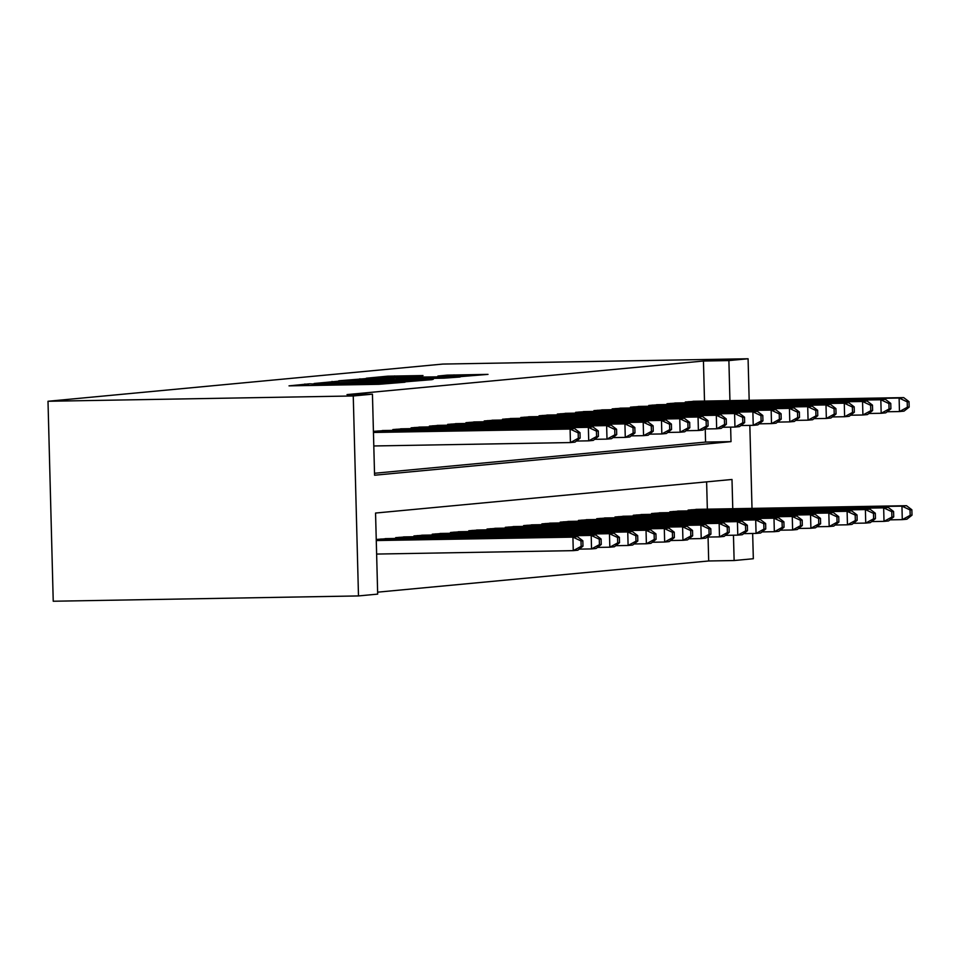 <?xml version="1.0" encoding="UTF-8"?>
<svg xmlns="http://www.w3.org/2000/svg" width="960" height="960" viewBox="0 0 960 960"><rect width="100%" height="100%" fill="white"/><g stroke="black" fill="none" stroke-linecap="round" stroke-linejoin="round"><path stroke-width="1.44" d="M309.636 383.808L289.02 385.86L378.912 384.3L404.976 382.212L319.644 384.36L309.636 383.808M423.024 375.552L387.828 376.164L366.336 378.216L459.744 376.68L488.016 374.376L447.252 375.132L437.88 376.044L465.888 375.888L446.892 376.716L378.324 377.664L423.024 375.552M704.508 401.076L703.452 361.02L728.892 360.576L748.08 358.764L442.836 364.068L48 401.268L53.232 601.236L358.488 595.932L377.676 594.12L375.552 513.048L732 479.472L732.768 508.716M703.452 361.02L347.004 394.596L372.444 394.164L353.256 395.964L48 401.268M338.808 381.168L314.052 383.508L403.932 381.936L432.204 379.632L338.808 381.168L338.832 382.164M338.748 380.796L366.708 378.54L460.116 377.004L443.952 378.168L400.704 379.056L394.38 379.68L433.332 379.284L338.748 380.88M385.512 430.5L374.532 431.28L374.556 432.096M403.788 428.772L392.82 429.564L392.844 430.368M422.076 427.056L411.096 427.836L411.12 428.652M440.352 425.328L429.372 426.12L429.396 426.924M458.628 423.612L447.66 424.392L447.672 425.208M476.904 421.884L465.936 422.676L465.96 423.48M495.192 420.168L484.212 420.948L484.236 421.764M513.468 418.44L502.488 419.232L502.512 420.036M531.744 416.724L520.776 417.504L520.788 418.308M550.032 414.996L539.052 415.788L539.076 416.592M568.308 413.28L557.328 414.06L557.352 414.864M586.584 411.552L575.616 412.344L575.628 413.148M604.86 409.836L593.892 410.616L593.916 411.42M623.148 408.108L612.168 408.9L612.192 409.704M641.424 406.38L630.444 407.172L630.468 407.976M659.7 404.664L648.732 405.456L648.744 406.26M677.988 402.936L667.008 403.728L667.032 404.532M374.52 473.268L705.576 442.08L705.24 428.976M685.308 402.816L685.284 402.012L696.264 401.22M377.628 592.164L708.696 560.976L708.06 537.06M707.34 509.16L706.62 481.86M377.388 540.18L377.364 539.376L388.344 538.584M395.664 538.452L395.652 537.648L406.62 536.856M413.952 536.736L413.928 535.932L424.896 535.14M432.228 535.008L432.204 534.204L443.184 533.412M450.504 533.292L450.48 532.488L461.46 531.696M468.792 531.564L468.768 530.76L479.736 529.968M487.068 529.848L487.044 529.032L498.024 528.252M505.344 528.12L505.32 527.316L516.3 526.524M523.62 526.404L523.608 525.588L534.576 524.808M541.908 524.676L541.884 523.872L552.852 523.08M560.184 522.96L560.16 522.144L571.14 521.364M578.46 521.232L578.436 520.428L589.416 519.636M596.736 519.516L596.724 518.7L607.692 517.92M615.024 517.788L615 516.984L625.98 516.192M633.3 516.072L633.276 515.256L644.256 514.476M651.576 514.344L651.564 513.54L662.532 512.748M669.864 512.628L669.84 511.812L680.808 511.032M688.14 510.9L688.116 510.096L699.096 509.304M752.664 533.472L753.324 558.732L734.124 560.532L733.464 535.212M708.696 560.976L734.124 560.532M752.004 508.38L749.832 425.388M749.172 400.296L748.08 358.764M372.444 394.164L374.568 475.224L731.016 441.636L730.632 427.128M729.936 400.632L728.892 360.576M353.256 395.964L358.488 595.932M705.576 442.08L731.016 441.636M319.812 383.112L409.308 381.204L319.812 383.112M369.672 379.464L350.676 380.292L360.072 380.364L394.032 379.128L369.672 379.464M582.972 546.168L582.828 540.768L581.004 540.936L581.148 546.348L582.972 546.168L577.836 550.212L573.264 550.644L572.916 537.132L577.476 536.7L376.272 540.192M376.632 554.064L573.264 550.644L581.148 546.348M376.272 540.552L572.916 537.132L581.004 540.936M577.476 536.7L582.828 540.768M580.14 438.084L579.996 432.684L578.172 432.852L578.316 438.252L580.14 438.084L575.004 442.128L570.432 442.56L570.084 429.048L373.452 432.468M578.172 432.852L570.084 429.048L574.644 428.616L373.44 432.108M578.316 438.252L570.432 442.56L373.8 445.968M579.996 432.684L574.644 428.616M601.248 544.452L601.104 539.04L599.28 539.22L599.424 544.62L601.248 544.452L596.112 548.484L591.54 548.916L591.192 535.404L595.764 534.972L385.14 538.644M579.204 549.132L591.54 548.916L599.424 544.62M380.568 539.064L591.192 535.404L599.28 539.22M595.764 534.972L601.104 539.04M619.524 542.724L619.392 537.324L617.556 537.492L617.7 542.904L619.524 542.724L614.388 546.768L609.828 547.2L609.468 533.688L614.04 533.256L403.416 536.916M597.48 547.416L609.828 547.2L617.7 542.904M398.844 537.348L609.468 533.688L617.556 537.492M614.04 533.256L619.392 537.324M637.812 541.008L637.668 535.596L635.844 535.776L635.976 541.176L637.812 541.008L632.676 545.04L628.104 545.472L627.744 531.96L632.316 531.528L421.692 535.2M615.768 545.688L628.104 545.472L635.976 541.176M417.12 535.62L627.744 531.96L635.844 535.776M632.316 531.528L637.668 535.596M656.088 539.28L655.944 533.88L654.12 534.048L654.264 539.46L656.088 539.28L650.952 543.324L646.38 543.756L646.032 530.244L650.592 529.812L439.98 533.472M634.044 543.972L646.38 543.756L654.264 539.46M435.408 533.904L646.032 530.244L654.12 534.048M650.592 529.812L655.944 533.88M598.416 436.368L598.284 430.956L596.448 431.136L596.592 436.536L598.416 436.368L593.28 440.4L588.708 440.832L588.36 427.32L377.736 430.98M596.448 431.136L588.36 427.32L592.932 426.888L382.308 430.548M596.592 436.536L588.708 440.832L576.372 441.048M598.284 430.956L592.932 426.888M616.704 434.64L616.56 429.24L614.724 429.408L614.868 434.808L616.704 434.64L611.568 438.684L606.996 439.104L606.636 425.604L396.012 429.264M614.724 429.408L606.636 425.604L611.208 425.172L400.584 428.832M614.868 434.808L606.996 439.104L594.648 439.32M616.56 429.24L611.208 425.172M634.98 432.924L634.836 427.512L633.012 427.68L633.156 433.092L634.98 432.924L629.844 436.956L625.272 437.388L624.924 423.876L414.3 427.536M633.012 427.68L624.924 423.876L629.484 423.444L418.86 427.104M633.156 433.092L625.272 437.388L612.936 437.604M634.836 427.512L629.484 423.444M653.256 431.196L653.112 425.796L651.288 425.964L651.432 431.364L653.256 431.196L648.12 435.24L643.548 435.66L643.2 422.16L432.576 425.82M651.288 425.964L643.2 422.16L647.772 421.728L437.148 425.388M651.432 431.364L643.548 435.66L631.212 435.876M653.112 425.796L647.772 421.728M674.364 537.564L674.232 532.152L672.396 532.332L672.54 537.732L674.364 537.564L669.228 541.596L664.656 542.028L664.308 528.516L668.88 528.084L458.256 531.756M652.32 542.244L664.656 542.028L672.54 537.732M453.684 532.176L664.308 528.516L672.396 532.332M668.88 528.084L674.232 532.152M671.532 429.468L671.4 424.068L669.564 424.236L669.708 429.648L671.532 429.468L666.396 433.512L661.836 433.944L661.476 420.432L450.852 424.092M669.564 424.236L661.476 420.432L666.048 420L455.424 423.66M669.708 429.648L661.836 433.944L649.488 434.16M671.4 424.068L666.048 420M692.652 535.836L692.508 530.436L690.672 530.604L690.816 536.016L692.652 535.836L687.516 539.88L682.944 540.312L682.584 526.8L687.156 526.368L476.532 530.028M670.596 540.516L682.944 540.312L690.816 536.016M471.96 530.46L682.584 526.8L690.672 530.604M687.156 526.368L692.508 530.436M689.82 427.752L689.676 422.352L687.852 422.52L687.984 427.92L689.82 427.752L684.684 431.796L680.112 432.216L679.752 418.716L469.128 422.376M687.852 422.52L679.752 418.716L684.324 418.284L473.7 421.944M687.984 427.92L680.112 432.216L667.776 432.432M689.676 422.352L684.324 418.284M710.928 534.12L710.784 528.708L708.96 528.888L709.104 534.288L710.928 534.12L705.792 538.152L701.22 538.584L700.872 525.072L705.432 524.64L494.808 528.3M688.884 538.8L701.22 538.584L709.104 534.288M490.248 528.732L700.872 525.072L708.96 528.888M705.432 524.64L710.784 528.708M708.096 426.024L707.952 420.624L706.128 420.792L706.272 426.204L708.096 426.024L702.96 430.068L698.388 430.5L698.04 416.988L487.416 420.648M706.128 420.792L698.04 416.988L702.6 416.556L491.988 420.216M706.272 426.204L698.388 430.5L686.052 430.716M707.952 420.624L702.6 416.556M729.204 532.392L729.06 526.992L727.236 527.16L727.38 532.56L729.204 532.392L724.068 536.436L719.496 536.868L719.148 523.356L723.72 522.924L513.096 526.584M707.16 537.072L719.496 536.868L727.38 532.56M508.524 527.016L719.148 523.356L727.236 527.16M723.72 522.924L729.06 526.992M726.372 424.308L726.24 418.908L724.404 419.076L724.548 424.476L726.372 424.308L721.236 428.352L716.664 428.772L716.316 415.26L505.692 418.932M724.404 419.076L716.316 415.26L720.888 414.84L510.264 418.5M724.548 424.476L716.664 428.772L704.328 428.988M726.24 418.908L720.888 414.84M747.48 530.676L747.348 525.264L745.512 525.444L745.656 530.844L747.48 530.676L742.344 534.708L737.784 535.14L737.424 521.628L741.996 521.196L531.372 524.856M725.436 535.356L737.784 535.14L745.656 530.844M526.8 525.288L737.424 521.628L745.512 525.444M741.996 521.196L747.348 525.264M744.66 422.58L744.516 417.18L742.68 417.348L742.824 422.76L744.66 422.58L739.524 426.624L734.952 427.056L734.592 413.544L523.968 417.204M742.68 417.348L734.592 413.544L739.164 413.112L528.54 416.772M742.824 422.76L734.952 427.056L722.604 427.272M744.516 417.18L739.164 413.112M765.768 528.948L765.624 523.548L763.8 523.716L763.932 529.116L765.768 528.948L760.632 532.992L756.06 533.424L755.7 519.912L760.272 519.48L549.648 523.14M743.724 533.628L756.06 533.424L763.932 529.116M545.076 523.572L755.7 519.912L763.8 523.716M760.272 519.48L765.624 523.548M762.936 420.864L762.792 415.464L760.968 415.632L761.112 421.032L762.936 420.864L757.8 424.896L753.228 425.328L752.88 411.816L542.256 415.488M760.968 415.632L752.88 411.816L757.44 411.396L546.816 415.056M761.112 421.032L753.228 425.328L740.892 425.544M762.792 415.464L757.44 411.396M784.044 527.232L783.9 521.82L782.076 522L782.22 527.4L784.044 527.232L778.908 531.264L774.336 531.696L773.988 518.184L778.548 517.752L567.936 521.412M762 531.912L774.336 531.696L782.22 527.4M563.364 521.844L773.988 518.184L782.076 522M778.548 517.752L783.9 521.82M781.212 419.136L781.068 413.736L779.244 413.904L779.388 419.316L781.212 419.136L776.076 423.18L771.504 423.612L771.156 410.1L560.532 413.76M779.244 413.904L771.156 410.1L775.728 409.668L565.104 413.328M779.388 419.316L771.504 423.612L759.168 423.828M781.068 413.736L775.728 409.668M802.32 525.504L802.188 520.104L800.352 520.272L800.496 525.672L802.32 525.504L797.184 529.548L792.612 529.98L792.264 516.468L796.836 516.036L586.212 519.696M780.276 530.184L792.612 529.98L800.496 525.672M581.64 520.128L792.264 516.468L800.352 520.272M796.836 516.036L802.188 520.104M799.488 417.42L799.356 412.008L797.52 412.188L797.664 417.588L799.488 417.42L794.352 421.452L789.792 421.884L789.432 408.372L578.808 412.044M797.52 412.188L789.432 408.372L794.004 407.952L583.38 411.612M797.664 417.588L789.792 421.884L777.444 422.1M799.356 412.008L794.004 407.952M817.776 415.692L817.632 410.292L815.808 410.46L815.94 415.872L817.776 415.692L812.64 419.736L808.068 420.168L807.708 406.656L597.084 410.316M815.808 410.46L807.708 406.656L812.28 406.224L601.656 409.884M815.94 415.872L808.068 420.168L795.732 420.384M817.632 410.292L812.28 406.224M836.052 413.976L835.908 408.564L834.084 408.744L834.228 414.144L836.052 413.976L830.916 418.008L826.344 418.44L825.996 404.928L615.372 408.6M834.084 408.744L825.996 404.928L830.556 404.496L619.944 408.168M834.228 414.144L826.344 418.44L814.008 418.656M835.908 408.564L830.556 404.496M820.608 523.788L820.464 518.376L818.628 518.556L818.772 523.956L820.608 523.788L815.472 527.82L810.9 528.252L810.54 514.74L815.112 514.308L604.488 517.968M798.552 528.468L810.9 528.252L818.772 523.956M599.916 518.4L810.54 514.74L818.628 518.556M815.112 514.308L820.464 518.376M838.884 522.06L838.74 516.66L836.916 516.828L837.06 522.228L838.884 522.06L833.748 526.104L829.176 526.524L828.828 513.024L833.388 512.592L622.764 516.252M816.84 526.74L829.176 526.524L837.06 522.228M618.204 516.684L828.828 513.024L836.916 516.828M833.388 512.592L838.74 516.66M857.16 520.332L857.016 514.932L855.192 515.1L855.336 520.512L857.16 520.332L852.024 524.376L847.452 524.808L847.104 511.296L851.676 510.864L641.052 514.524M835.116 525.024L847.452 524.808L855.336 520.512M636.48 514.956L847.104 511.296L855.192 515.1M851.676 510.864L857.016 514.932M854.328 412.248L854.184 406.848L852.36 407.016L852.504 412.428L854.328 412.248L849.192 416.292L844.62 416.724L844.272 403.212L633.648 406.872M852.36 407.016L844.272 403.212L848.844 402.78L638.22 406.44M852.504 412.428L844.62 416.724L832.284 416.94M854.184 406.848L848.844 402.78M875.436 518.616L875.304 513.216L873.468 513.384L873.612 518.784L875.436 518.616L870.3 522.66L865.74 523.08L865.38 509.58L869.952 509.148L659.328 512.808M853.392 523.296L865.74 523.08L873.612 518.784M654.756 513.24L865.38 509.58L873.468 513.384M869.952 509.148L875.304 513.216M872.616 410.532L872.472 405.12L870.636 405.3L870.78 410.7L872.616 410.532L867.48 414.564L862.908 414.996L862.548 401.484L651.924 405.144M870.636 405.3L862.548 401.484L867.12 401.052L656.496 404.724M870.78 410.7L862.908 414.996L850.56 415.212M872.472 405.12L867.12 401.052M893.724 516.888L893.58 511.488L891.756 511.656L891.888 517.068L893.724 516.888L888.588 520.932L884.016 521.364L883.656 507.852L888.228 507.42L677.604 511.08M871.68 521.58L884.016 521.364L891.888 517.068M673.032 511.512L883.656 507.852L891.756 511.656M888.228 507.42L893.58 511.488M890.892 408.804L890.748 403.404L888.924 403.572L889.068 408.984L890.892 408.804L885.756 412.848L881.184 413.28L880.824 399.768L670.212 403.428M888.924 403.572L880.824 399.768L885.396 399.336L674.772 402.996M889.068 408.984L881.184 413.28L868.848 413.496M890.748 403.404L885.396 399.336M912 515.172L911.856 509.772L910.032 509.94L910.176 515.34L912 515.172L906.864 519.216L902.292 519.636L901.944 506.136L906.504 505.704L695.892 509.364M889.956 519.852L902.292 519.636L910.176 515.34M691.32 509.796L901.944 506.136L910.032 509.94M906.504 505.704L911.856 509.772M909.168 407.088L909.024 401.676L907.2 401.856L907.344 407.256L909.168 407.088L904.032 411.12L899.46 411.552L899.112 398.04L688.488 401.7M907.2 401.856L899.112 398.04L903.684 397.608L693.06 401.28M907.344 407.256L899.46 411.552L887.124 411.768M909.024 401.676L903.684 397.608M304.932 385.584L304.884 383.988M351.372 384.78L351.324 383.172M319.668 385.332L319.644 384.36M327.168 385.2L327.132 384.228M348.9 384.816L348.864 383.412M366.12 384.516L366.084 383.544M373.608 384.396L373.584 383.424M332.052 382.368L332.028 381.432M359.952 379.716L359.928 378.792M366.732 379.524L366.708 378.54M393.732 379.98L393.72 379.188M447.276 375.972L447.252 375.132M454.068 375.852L454.032 374.88M387.852 377.088L387.828 376.164M394.632 376.896L394.608 375.912M308.436 385.524L308.412 384.264M354.888 384.72L354.852 383.448M394.044 379.968L394.032 379.128"/></g></svg>
